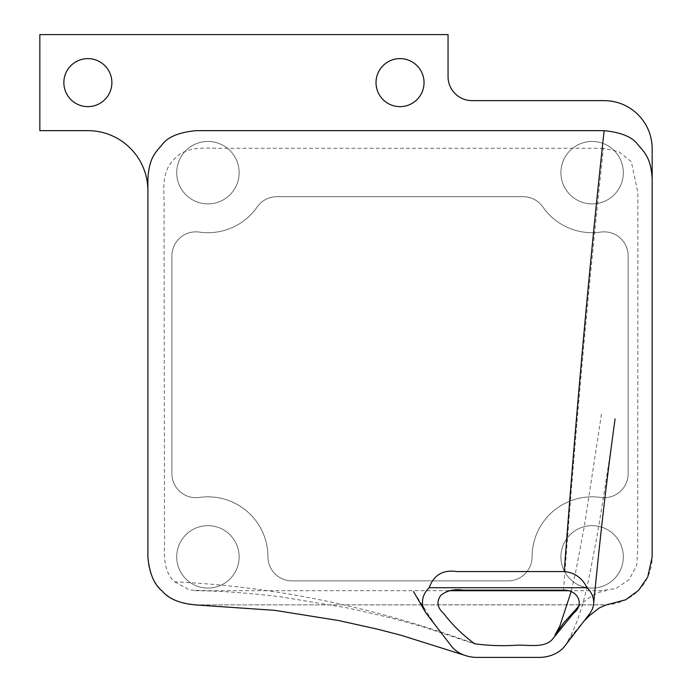 <?xml version="1.0" encoding="UTF-8"?>
<svg xmlns="http://www.w3.org/2000/svg" width="692" height="692" viewBox="0 0 692 692"><rect width="100%" height="100%" fill="white"/><g stroke="black" fill="none" stroke-linecap="round" stroke-linejoin="round"><path stroke-width="0.52" stroke-dasharray="3.46 2.59" d="M568.314 590.717L600.094 590.717L615.802 588.633L629.14 579.55L636.718 565.321L637.747 549.145L637.868 192.497L631.346 161.738L618.977 151.773L603.45 148.27C589.056 280.303 575.753 427.604 563.556 590.164M603.45 148.27L224.952 148.27C207.661 148.815 186.875 144.602 173.856 159.541C159.904 173.329 164.86 193.63 164.039 210.74L164.497 531.266C165.353 548.384 160.579 568.807 174.704 581.868C274.153 586.34 374.13 606.971 474.643 643.759M174.704 581.868L189.625 590.042L206.865 590.717L448.736 590.717M560.909 556.861A31.218 31.218 0 0 0 592.127 588.079A31.218 31.218 0 0 0 623.336 556.861A31.218 31.218 0 0 0 592.127 525.652A31.218 31.218 0 0 0 560.909 556.861A31.218 31.218 0 0 0 592.127 588.079A31.218 31.218 0 0 0 623.336 556.861A31.218 31.218 0 0 0 592.127 525.652A31.218 31.218 0 0 0 560.909 556.861M176.711 556.861A31.218 31.218 0 0 0 207.929 588.079A31.218 31.218 0 0 0 239.147 556.861A31.218 31.218 0 0 0 207.929 525.652A31.218 31.218 0 0 0 176.711 556.861A31.218 31.218 0 0 0 207.929 588.079A31.218 31.218 0 0 0 239.147 556.861A31.218 31.218 0 0 0 207.929 525.652A31.218 31.218 0 0 0 176.711 556.861M376.015 82.625A24.012 24.012 0 0 0 400.028 106.637A24.012 24.012 0 0 0 424.04 82.625A24.012 24.012 0 0 0 400.028 58.612A24.012 24.012 0 0 0 376.015 82.625M63.854 82.625A24.012 24.012 0 0 0 87.867 106.637A24.012 24.012 0 0 0 111.879 82.625A24.012 24.012 0 0 0 87.867 58.612A24.012 24.012 0 0 0 63.854 82.625M176.711 172.671A31.218 31.218 0 0 0 207.929 203.889A31.218 31.218 0 0 0 239.147 172.671A31.218 31.218 0 0 0 207.929 141.453A31.218 31.218 0 0 0 176.711 172.671A31.218 31.218 0 0 0 207.929 203.889A31.218 31.218 0 0 0 239.147 172.671A31.218 31.218 0 0 0 207.929 141.453A31.218 31.218 0 0 0 176.711 172.671M560.909 172.671A31.218 31.218 0 0 0 592.127 203.889A31.218 31.218 0 0 0 623.336 172.671A31.218 31.218 0 0 0 592.127 141.453A31.218 31.218 0 0 0 560.909 172.671A31.218 31.218 0 0 0 592.127 203.889A31.218 31.218 0 0 0 623.336 172.671A31.218 31.218 0 0 0 592.127 141.453A31.218 31.218 0 0 0 560.909 172.671M171.91 255.85L171.91 473.683A24.012 24.012 0 0 0 199.357 497.453A60.031 60.031 0 0 1 267.96 556.861A24.012 24.012 0 0 0 291.972 580.873L508.084 580.873A24.012 24.012 0 0 0 532.096 556.861A60.031 60.031 0 0 1 600.699 497.453A24.012 24.012 0 0 0 628.146 473.683L628.146 255.85A24.012 24.012 0 0 0 600.699 232.088A60.031 60.031 0 0 1 542.857 206.977A24.012 24.012 0 0 0 523.152 196.684L276.904 196.684A24.012 24.012 0 0 0 257.19 206.977A60.031 60.031 0 0 1 199.357 232.088A24.012 24.012 0 0 0 171.91 255.85L171.91 473.683A24.012 24.012 0 0 0 199.357 497.453A60.031 60.031 0 0 1 267.96 556.861A24.012 24.012 0 0 0 291.972 580.873L508.084 580.873A24.012 24.012 0 0 0 532.096 556.861A60.031 60.031 0 0 1 600.699 497.453A24.012 24.012 0 0 0 628.146 473.683L628.146 255.85A24.012 24.012 0 0 0 600.699 232.088A60.031 60.031 0 0 1 542.857 206.977A24.012 24.012 0 0 0 523.152 196.684L276.904 196.684A24.012 24.012 0 0 0 257.19 206.977A60.031 60.031 0 0 1 199.357 232.088A24.012 24.012 0 0 0 171.91 255.85M39.842 34.6L39.842 130.65L87.867 130.65A60.031 60.031 0 0 1 147.898 190.681L147.898 556.861A48.025 48.025 0 0 0 195.922 604.886L604.133 604.886A48.025 48.025 0 0 0 652.158 556.861L652.158 148.659A48.025 48.025 0 0 0 604.133 100.634L472.065 100.634A24.012 24.012 0 0 1 448.053 76.622L448.053 34.6L39.842 34.6M195.144 604.886L607.118 604.799M195.014 590.708C217.85 590.786 246.144 592.784 279.897 596.694L349.252 608.242L390.323 617.766L421.056 626.234L476.044 644.295M601.469 414.11L584.308 526.551L575.519 572.716L571.142 591.643M578.469 606.521L586.833 599.367L593.58 594.886L599.186 592.274L606.339 590.648M435.761 625.758L413.487 591.53M584.16 620.862L572.639 634.521L566.878 642.747C584.775 611.693 589.506 573.426 596.651 538.212C603.848 496.095 609.998 456.339 615.101 418.945"/><path stroke-width="1.04" d="M474.643 643.759C487.808 645.549 501.198 646.077 514.796 645.333C527.356 644.269 544.033 648.845 552.432 639.261L573.815 612.922C584.29 605.292 578.832 589.835 563.556 590.164L463.51 590.164C454.333 588.771 446.738 590.536 440.709 595.466C436.349 601.737 437.301 607.697 443.563 613.337C452.11 624.625 462.472 634.772 474.643 643.759M448.736 590.717L568.314 590.717M584.16 620.862L589.567 615.543L599.255 607.974L605.803 605.033L625.784 599.73L638.578 590.328L647.695 577.076L652.158 556.861L652.158 178.674C650.757 157.17 644.425 152.508 637.522 144.161C631.865 136.791 620.733 132.293 604.133 130.65L195.922 130.65C179.323 132.293 168.191 136.791 162.534 144.161C155.631 152.508 149.299 157.17 147.898 178.674L147.898 556.861C149.342 573.236 154.108 584.636 162.205 591.063C168.77 598.952 180.006 603.562 195.922 604.886M451.357 646.068A30.016 22.992 180 0 0 462.066 654.251A30.016 22.992 180 0 0 464.635 655.281A30.016 22.992 180 0 0 477.229 657.4L538.938 657.4A30.016 22.992 180 0 0 564.81 646.068L589.532 613.873A30.016 22.992 180 0 0 593.589 603.934A30.016 22.992 180 0 0 586.954 587.716L429.213 587.716A30.016 22.992 180 0 0 425.018 611.451A30.016 22.992 180 0 0 426.635 613.873L451.357 646.068M586.954 587.716C582.318 577.976 574.749 572.587 564.231 571.557L456.979 571.557C443.044 569.507 433.789 574.896 429.213 587.716M376.015 82.625A24.012 24.012 0 0 0 400.028 106.637A24.012 24.012 0 0 0 424.04 82.625A24.012 24.012 0 0 0 400.028 58.612A24.012 24.012 0 0 0 376.015 82.625M63.854 82.625A24.012 24.012 0 0 0 87.867 106.637A24.012 24.012 0 0 0 111.879 82.625A24.012 24.012 0 0 0 87.867 58.612A24.012 24.012 0 0 0 63.854 82.625M652.158 178.674L652.158 148.659A48.025 48.025 0 0 0 604.133 100.634L472.065 100.634A24.012 24.012 0 0 1 448.053 76.622L448.053 34.6L39.842 34.6L39.842 130.65L87.867 130.65A60.031 60.031 0 0 1 147.898 190.681M604.133 130.65C589.74 262.346 576.445 409.318 564.231 571.557M571.142 591.643L559.811 626.139L554.898 635.195L563.738 622.869L578.469 606.521M425.018 611.451L413.487 591.53M195.144 604.886L274.906 610.361L338.691 620.551L378.204 629.331L401.135 635.291L464.28 655.151M593.589 603.934L597.421 566.056C602.732 514.078 608.623 465.041 615.101 418.945L615.093 418.989"/></g></svg>
